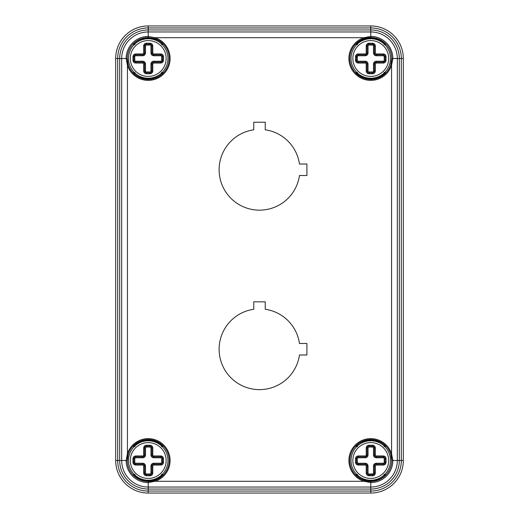 <?xml version="1.0" encoding="UTF-8"?>
<svg xmlns="http://www.w3.org/2000/svg" width="519" height="519" viewBox="0 0 519 519"><rect width="100%" height="100%" fill="white"/><g stroke="black" fill="none" stroke-linecap="round" stroke-linejoin="round"><path stroke-width="0.78" d="M364.26 38.568A20.968 20.968 0 0 1 370.774 37.53L370.774 29.953A28.545 28.545 0 0 1 399.319 58.498L403.315 58.498L403.315 460.502L403.315 58.498A32.548 32.548 0 0 0 370.774 25.95L148.226 25.95A32.548 32.548 0 0 0 115.685 58.498L115.685 460.502A32.548 32.548 0 0 0 148.226 493.05L370.774 493.05A32.548 32.548 0 0 0 403.315 460.502L399.319 460.502L399.319 58.498L392.857 58.498L391.566 65.297A21.882 21.882 0 0 1 355.301 73.97A21.882 21.882 0 0 1 363.975 37.699L370.774 36.414A22.083 22.083 0 0 1 392.857 58.498L391.741 58.498L390.703 65.011A20.968 20.968 0 0 0 370.774 37.53L364.254 38.568A20.968 20.968 0 0 0 370.774 79.465A20.968 20.968 0 0 0 390.703 65.011L391.566 65.297L391.566 453.703L392.857 460.502A22.083 22.083 0 0 1 370.774 482.586L363.975 481.301A21.882 21.882 0 0 1 355.301 445.03A21.882 21.882 0 0 1 391.566 453.703L390.703 453.989A20.968 20.968 0 0 0 350.066 457.207A20.968 20.968 0 0 0 370.774 481.47L364.254 480.432L363.975 481.301L155.025 481.301L148.226 482.586A22.083 22.083 0 0 1 126.143 460.502L127.434 453.703A21.882 21.882 0 0 1 163.699 445.03A21.882 21.882 0 0 1 155.025 481.301L154.746 480.432A20.968 20.968 0 0 0 163.057 445.678A20.968 20.968 0 0 0 127.259 460.502L128.297 453.989L127.434 453.703L127.434 65.297L126.143 58.498A22.083 22.083 0 0 1 148.226 36.414L155.025 37.699A21.882 21.882 0 0 1 163.699 73.97A21.882 21.882 0 0 1 127.434 65.297L128.297 65.011A20.968 20.968 0 0 0 163.057 73.322A20.968 20.968 0 0 0 154.746 38.568L155.025 37.699L363.975 37.699L364.254 38.568M306.911 354.977L299.469 354.977A40.378 40.378 0 0 1 219.167 351.155A40.378 40.378 0 0 1 253.759 309.266L253.759 301.824L265.241 301.824L265.241 309.266A40.378 40.378 0 0 1 299.469 343.487L306.911 343.487L306.911 354.977M306.911 175.513L299.469 175.513A40.378 40.378 0 0 1 219.167 171.685A40.378 40.378 0 0 1 253.759 129.802L253.759 122.225L265.241 122.225L265.241 129.802A40.378 40.378 0 0 1 299.469 164.023L306.911 164.023L306.911 175.513M154.746 38.568L148.226 37.53L148.226 31.957A26.54 26.54 0 0 0 121.686 58.498L121.686 460.502L127.259 460.502A20.968 20.968 0 0 0 148.226 481.47L154.746 480.432A20.968 20.968 0 0 1 148.226 481.47L148.226 487.043L370.774 487.043L370.774 481.47A20.968 20.968 0 0 0 391.741 460.502L390.703 453.989A20.968 20.968 0 0 1 391.741 460.502L397.314 460.502L397.314 58.498A26.54 26.54 0 0 0 370.774 31.957L148.226 31.957L148.226 29.953A28.545 28.545 0 0 0 119.681 58.498L119.681 460.502L121.686 460.502A26.54 26.54 0 0 0 148.226 487.043L148.226 489.047L370.774 489.047L370.774 487.043A26.54 26.54 0 0 0 397.314 460.502L399.319 460.502A28.545 28.545 0 0 1 370.774 489.047L370.774 491.052L148.226 491.052L148.226 489.047A28.545 28.545 0 0 1 119.681 460.502L117.683 460.502L117.683 58.498L127.259 58.498L128.297 65.011A20.968 20.968 0 0 1 148.226 37.53M385.358 71.791L385.358 72.92C375.633 80.977 365.908 80.977 356.183 72.92L357.552 72.349M357.552 44.647L356.183 44.076C365.908 36.019 375.633 36.019 385.358 44.076L383.989 44.647M133.643 447.209L133.643 446.081C143.367 438.023 153.092 438.023 162.817 446.081L162.817 447.209M162.817 473.802L162.817 474.924C153.092 482.981 143.367 482.981 133.643 474.924L135.011 474.353M385.358 72.92L383.989 72.349M357.552 446.651L356.183 446.081L356.183 447.209M356.183 473.802L356.183 474.924L357.552 474.353M383.989 446.651L385.358 446.081C378.844 438.153 362.703 438.153 356.183 446.081M383.989 474.353L385.358 474.924L385.358 473.802M133.643 446.081L135.011 446.651M161.448 446.651L162.817 446.081M162.817 474.924L161.448 474.353M135.011 72.349L133.643 72.92C140.156 80.847 156.297 80.847 162.817 72.92L161.448 72.349M135.011 44.647L133.643 44.076L133.643 45.198M161.448 44.647L162.817 44.076C156.297 36.148 140.156 36.148 133.643 44.076M167.968 58.498A19.735 19.735 0 0 1 148.226 78.233A19.735 19.735 0 0 1 128.491 58.498A19.735 19.735 0 0 1 148.226 38.756A19.735 19.735 0 0 1 167.968 58.498M130.314 58.498A17.912 17.912 0 0 1 157.186 42.98A17.912 17.912 0 0 1 157.186 74.009A17.912 17.912 0 0 1 130.314 58.498M146.403 73.763C144.756 73.594 143.841 72.686 143.672 71.032L143.672 63.967A0.915 0.915 0 0 0 142.757 63.059L135.693 63.059C134.045 62.883 133.13 61.975 132.961 60.321L132.961 56.675C133.13 55.02 134.045 54.112 135.693 53.937L142.757 53.937A0.915 0.915 0 0 0 143.672 53.029L143.672 45.964C143.841 44.31 144.756 43.401 146.403 43.226L150.056 43.226C151.704 43.401 152.618 44.31 152.787 45.964L152.787 53.029A0.915 0.915 0 0 0 153.702 53.937L160.76 53.937C162.415 54.112 163.329 55.02 163.498 56.675L163.498 60.321C163.329 61.975 162.415 62.883 160.76 63.059L153.702 63.059A0.915 0.915 0 0 0 152.787 63.967L152.787 71.032C152.618 72.686 151.704 73.594 150.056 73.763L146.403 73.763L146.403 72.855A1.823 1.823 0 0 1 144.58 71.032L144.58 63.967A1.823 1.823 0 0 0 142.757 62.144L135.693 62.144A1.823 1.823 0 0 1 133.87 60.321L133.87 56.675A1.823 1.823 0 0 1 135.693 54.852L142.757 54.852A1.823 1.823 0 0 0 144.58 53.029L144.58 45.964A1.823 1.823 0 0 1 146.403 44.141L150.056 44.141A1.823 1.823 0 0 1 151.879 45.964L151.879 53.029L152.787 53.029M152.787 63.967L151.879 63.967A1.823 1.823 0 0 1 153.702 62.144A1.823 1.823 0 0 0 151.879 63.967L151.879 71.032A1.823 1.823 0 0 1 150.056 72.855L146.403 72.855L146.403 71.94A0.915 0.915 96.1 0 1 145.495 71.032L143.672 71.032M153.702 53.937L153.702 54.852L160.76 54.852A1.823 1.823 0 0 1 162.583 56.675L162.583 60.321A1.823 1.823 0 0 1 160.76 62.144L153.702 62.144L153.702 63.059M160.76 53.937L160.76 55.76L153.702 55.76L153.702 54.852A1.823 1.823 0 0 1 151.879 53.029L150.964 53.029L150.964 45.964L152.787 45.964M143.672 53.029L144.58 53.029A1.823 1.823 0 0 1 142.757 54.852L142.757 53.937M142.757 63.059L142.757 62.144A1.823 1.823 0 0 1 144.58 63.967L143.672 63.967M135.693 63.059L135.693 61.229L142.757 61.229C144.412 61.404 145.32 62.312 145.495 63.967L145.495 71.032M152.787 71.032L150.964 71.032L150.964 63.967C151.133 62.312 152.048 61.404 153.702 61.229L160.76 61.229L160.76 63.059M153.702 55.76C152.048 55.591 151.133 54.677 150.964 53.029M143.672 45.964L145.495 45.964L145.495 53.029C145.326 54.677 144.412 55.591 142.757 55.76L135.693 55.76L135.693 53.937M390.509 58.498A19.735 19.735 0 0 1 370.774 78.233A19.735 19.735 0 0 1 351.032 58.498A19.735 19.735 0 0 1 370.774 38.756A19.735 19.735 0 0 1 390.509 58.498M352.855 58.498A17.912 17.912 0 0 1 379.726 42.98A17.912 17.912 0 0 1 379.726 74.009A17.912 17.912 0 0 1 352.855 58.498M368.944 73.763C367.296 73.594 366.382 72.686 366.213 71.032L366.213 63.967A0.915 0.915 0 0 0 365.298 63.059L358.24 63.059C356.585 62.883 355.671 61.975 355.502 60.321L355.502 56.675C355.671 55.02 356.585 54.112 358.24 53.937L365.298 53.937A0.915 0.915 0 0 0 366.213 53.029L366.213 45.964C366.382 44.31 367.296 43.401 368.944 43.226L372.597 43.226C374.244 43.401 375.159 44.31 375.328 45.964L375.328 53.029A0.915 0.915 0 0 0 376.243 53.937L383.307 53.937C384.955 54.112 385.87 55.02 386.039 56.675L386.039 60.321C385.87 61.975 384.955 62.883 383.307 63.059L376.243 63.059A0.915 0.915 0 0 0 375.328 63.967L375.328 71.032C375.159 72.686 374.244 73.594 372.597 73.763L368.944 73.763L368.944 72.855A1.823 1.823 0 0 1 367.121 71.032L367.121 63.967A1.823 1.823 0 0 0 365.298 62.144L358.24 62.144A1.823 1.823 0 0 1 356.417 60.321L356.417 56.675A1.823 1.823 0 0 1 358.24 54.852L365.298 54.852A1.823 1.823 0 0 0 367.121 53.029L367.121 45.964A1.823 1.823 0 0 1 368.944 44.141L372.597 44.141A1.823 1.823 0 0 1 374.42 45.964L374.42 53.029L375.328 53.029M375.328 63.967L374.42 63.967A1.823 1.823 0 0 1 376.243 62.144A1.823 1.823 0 0 0 374.42 63.967L374.42 71.032A1.823 1.823 0 0 1 372.597 72.855L368.944 72.855L368.944 71.94A0.915 0.915 96.1 0 1 368.036 71.032L366.213 71.032M376.243 53.937L376.243 54.852L383.307 54.852A1.823 1.823 0 0 1 385.13 56.675L385.13 60.321A1.823 1.823 0 0 1 383.307 62.144L376.243 62.144L376.243 63.059M383.307 53.937L383.307 55.76L376.243 55.76L376.243 54.852A1.823 1.823 0 0 1 374.42 53.029L373.505 53.029L373.505 45.964L375.328 45.964M366.213 53.029L367.121 53.029A1.823 1.823 0 0 1 365.298 54.852L365.298 53.937M365.298 63.059L365.298 62.144A1.823 1.823 0 0 1 367.121 63.967L366.213 63.967M358.24 63.059L358.24 61.229L365.298 61.229C366.952 61.404 367.867 62.312 368.036 63.967L368.036 71.032M375.328 71.032L373.505 71.032L373.505 63.967C373.674 62.312 374.588 61.404 376.243 61.229L383.307 61.229L383.307 63.059M376.243 55.76C374.588 55.591 373.68 54.677 373.505 53.029M366.213 45.964L368.036 45.964L368.036 53.029C367.867 54.677 366.952 55.591 365.298 55.76L358.24 55.76L358.24 53.937M167.968 460.502A19.735 19.735 0 0 1 148.226 480.244A19.735 19.735 0 0 1 128.491 460.502A19.735 19.735 0 0 1 148.226 440.767A19.735 19.735 0 0 1 167.968 460.502M130.314 460.502A17.912 17.912 0 0 1 157.186 444.991A17.912 17.912 0 0 1 157.186 476.02A17.912 17.912 0 0 1 130.314 460.502M146.403 475.774C144.756 475.599 143.841 474.69 143.672 473.036L143.672 465.971A0.915 0.915 0 0 0 142.757 465.063L135.693 465.063C134.045 464.888 133.13 463.98 132.961 462.325L132.961 458.679C133.13 457.025 134.045 456.117 135.693 455.942L142.757 455.942A0.915 0.915 0 0 0 143.672 455.033L143.672 447.968C143.841 446.314 144.756 445.406 146.403 445.237L150.056 445.237C151.704 445.406 152.618 446.314 152.787 447.968L152.787 455.033A0.915 0.915 0 0 0 153.702 455.942L160.76 455.942C162.415 456.117 163.329 457.025 163.498 458.679L163.498 462.325C163.329 463.98 162.415 464.888 160.76 465.063L153.702 465.063A0.915 0.915 0 0 0 152.787 465.971L152.787 473.036C152.618 474.69 151.704 475.599 150.056 475.774L146.403 475.774L146.403 474.859A1.823 1.823 0 0 1 144.58 473.036L144.58 465.971A1.823 1.823 0 0 0 142.757 464.148L135.693 464.148A1.823 1.823 0 0 1 133.87 462.325L133.87 458.679A1.823 1.823 0 0 1 135.693 456.856L142.757 456.856A1.823 1.823 0 0 0 144.58 455.033L144.58 447.968A1.823 1.823 0 0 1 146.403 446.145L150.056 446.145A1.823 1.823 0 0 1 151.879 447.968L151.879 455.033L152.787 455.033M152.787 465.971L151.879 465.971A1.823 1.823 0 0 1 153.702 464.148A1.823 1.823 0 0 0 151.879 465.971L151.879 473.036A1.823 1.823 0 0 1 150.056 474.859L146.403 474.859L146.403 473.951A0.915 0.915 96.1 0 1 145.495 473.036L143.672 473.036M153.702 455.942L153.702 456.856L160.76 456.856A1.823 1.823 0 0 1 162.583 458.679L162.583 462.325A1.823 1.823 0 0 1 160.76 464.148L153.702 464.148L153.702 465.063M160.76 455.942L160.76 457.771L153.702 457.771L153.702 456.856A1.823 1.823 0 0 1 151.879 455.033L150.964 455.033L150.964 447.968L152.787 447.968M143.672 455.033L144.58 455.033A1.823 1.823 0 0 1 142.757 456.856L142.757 455.942M142.757 465.063L142.757 464.148A1.823 1.823 0 0 1 144.58 465.971L143.672 465.971M135.693 465.063L135.693 463.24L142.757 463.24C144.412 463.409 145.32 464.323 145.495 465.971L145.495 473.036M152.787 473.036L150.964 473.036L150.964 465.971C151.133 464.323 152.048 463.409 153.702 463.24L160.76 463.24L160.76 465.063M153.702 457.771C152.048 457.596 151.133 456.688 150.964 455.033M143.672 447.968L145.495 447.968L145.495 455.033C145.326 456.688 144.412 457.596 142.757 457.771L135.693 457.771L135.693 455.942M390.509 460.502A19.735 19.735 0 0 1 370.774 480.244A19.735 19.735 0 0 1 351.032 460.502A19.735 19.735 0 0 1 370.774 440.767A19.735 19.735 0 0 1 390.509 460.502M352.855 460.502A17.912 17.912 0 0 1 379.726 444.991A17.912 17.912 0 0 1 379.726 476.02A17.912 17.912 0 0 1 352.855 460.502M368.944 475.774C367.296 475.599 366.382 474.69 366.213 473.036L366.213 465.971A0.915 0.915 0 0 0 365.298 465.063L358.24 465.063C356.585 464.888 355.671 463.98 355.502 462.325L355.502 458.679C355.671 457.025 356.585 456.117 358.24 455.942L365.298 455.942A0.915 0.915 0 0 0 366.213 455.033L366.213 447.968C366.382 446.314 367.296 445.406 368.944 445.237L372.597 445.237C374.244 445.406 375.159 446.314 375.328 447.968L375.328 455.033A0.915 0.915 0 0 0 376.243 455.942L383.307 455.942C384.955 456.117 385.87 457.025 386.039 458.679L386.039 462.325C385.87 463.98 384.955 464.888 383.307 465.063L376.243 465.063A0.915 0.915 0 0 0 375.328 465.971L375.328 473.036C375.159 474.69 374.244 475.599 372.597 475.774L368.944 475.774L368.944 474.859A1.823 1.823 0 0 1 367.121 473.036L367.121 465.971A1.823 1.823 0 0 0 365.298 464.148L358.24 464.148A1.823 1.823 0 0 1 356.417 462.325L356.417 458.679A1.823 1.823 0 0 1 358.24 456.856L365.298 456.856A1.823 1.823 0 0 0 367.121 455.033L367.121 447.968A1.823 1.823 0 0 1 368.944 446.145L372.597 446.145A1.823 1.823 0 0 1 374.42 447.968L374.42 455.033L375.328 455.033M375.328 465.971L374.42 465.971A1.823 1.823 0 0 1 376.243 464.148A1.823 1.823 0 0 0 374.42 465.971L374.42 473.036A1.823 1.823 0 0 1 372.597 474.859L368.944 474.859L368.944 473.951A0.915 0.915 96.1 0 1 368.036 473.036L366.213 473.036M376.243 455.942L376.243 456.856L383.307 456.856A1.823 1.823 0 0 1 385.13 458.679L385.13 462.325A1.823 1.823 0 0 1 383.307 464.148L376.243 464.148L376.243 465.063M383.307 455.942L383.307 457.771L376.243 457.771L376.243 456.856A1.823 1.823 0 0 1 374.42 455.033L373.505 455.033L373.505 447.968L375.328 447.968M366.213 455.033L367.121 455.033A1.823 1.823 0 0 1 365.298 456.856L365.298 455.942M365.298 465.063L365.298 464.148A1.823 1.823 0 0 1 367.121 465.971L366.213 465.971M358.24 465.063L358.24 463.24L365.298 463.24C366.952 463.409 367.867 464.323 368.036 465.971L368.036 473.036M375.328 473.036L373.505 473.036L373.505 465.971C373.674 464.323 374.588 463.409 376.243 463.24L383.307 463.24L383.307 465.063M376.243 457.771C374.588 457.596 373.68 456.688 373.505 455.033M366.213 447.968L368.036 447.968L368.036 455.033C367.867 456.688 366.952 457.596 365.298 457.771L358.24 457.771L358.24 455.942M370.774 29.953L148.226 29.953L148.226 27.948L370.774 27.948L370.774 29.953M356.183 72.92L356.183 71.791M356.183 45.198L356.183 44.076M385.358 44.076L385.358 45.198M370.774 25.95L370.774 27.948A30.55 30.55 0 0 1 401.317 58.498L401.317 460.502A30.55 30.55 0 0 1 370.774 491.052L370.774 493.05M385.358 447.209L385.358 446.081M356.183 474.924C362.703 482.852 378.844 482.852 385.358 474.924M133.643 474.924L133.643 473.802M133.643 71.791L133.643 72.92M162.817 72.92L162.817 71.791M162.817 45.198L162.817 44.076M115.685 58.498L117.683 58.498A30.55 30.55 0 0 1 148.226 27.948L148.226 25.95M148.226 493.05L148.226 491.052A30.55 30.55 0 0 1 117.683 460.502L115.685 460.502M150.056 73.763L150.056 71.94A0.915 0.915 0 0 0 150.964 71.032M163.498 60.321L161.675 60.321L161.675 56.675A0.915 0.915 2 0 0 160.76 55.76M163.498 56.675L161.675 56.675M150.056 43.226L150.056 45.049L146.403 45.049A0.915 0.915 0 0 0 145.495 45.964M146.403 43.226L146.403 45.049M132.961 56.675L134.784 56.675L134.784 60.321A0.915 0.915 0 0 0 135.693 61.229M132.961 60.321L134.784 60.321M144.58 63.967L145.495 63.967M150.964 63.967L151.879 63.967M153.702 62.144L153.702 61.229M145.495 53.029L144.58 53.029M142.757 54.852L142.757 55.76M142.757 61.229L142.757 62.144M135.693 55.76A0.915 0.915 5.9 0 0 134.784 56.675M146.403 71.94L150.056 71.94M160.76 61.229A0.915 0.915 -174 0 0 161.675 60.321M150.964 45.964A0.915 0.915 96 0 0 150.056 45.049M372.597 73.763L372.597 71.94A0.915 0.915 0 0 0 373.505 71.032M386.039 60.321L384.216 60.321L384.216 56.675A0.915 0.915 2.1 0 0 383.307 55.76M386.039 56.675L384.216 56.675M372.597 43.226L372.597 45.049L368.944 45.049A0.915 0.915 0 0 0 368.036 45.964M368.944 43.226L368.944 45.049M355.502 56.675L357.325 56.675L357.325 60.321A0.915 0.915 0 0 0 358.24 61.229M355.502 60.321L357.325 60.321M367.121 63.967L368.036 63.967M373.505 63.967L374.42 63.967M376.243 62.144L376.243 61.229M368.036 53.029L367.121 53.029M365.298 54.852L365.298 55.76M365.298 61.229L365.298 62.144M358.24 55.76A0.915 0.915 6 0 0 357.325 56.675M368.944 71.94L372.597 71.94M383.307 61.229A0.915 0.915 -174.1 0 0 384.216 60.321M373.505 45.964A0.915 0.915 96 0 0 372.597 45.049M150.056 475.774L150.056 473.951A0.915 0.915 0 0 0 150.964 473.036M163.498 462.325L161.675 462.325L161.675 458.679A0.915 0.915 2 0 0 160.76 457.771M163.498 458.679L161.675 458.679M150.056 445.237L150.056 447.06L146.403 447.06A0.915 0.915 0 0 0 145.495 447.968M146.403 445.237L146.403 447.06M132.961 458.679L134.784 458.679L134.784 462.325A0.915 0.915 0 0 0 135.693 463.24M132.961 462.325L134.784 462.325M144.58 465.971L145.495 465.971M150.964 465.971L151.879 465.971M153.702 464.148L153.702 463.24M145.495 455.033L144.58 455.033M142.757 456.856L142.757 457.771M142.757 463.24L142.757 464.148M135.693 457.771A0.915 0.915 5.9 0 0 134.784 458.679M146.403 473.951L150.056 473.951M160.76 463.24A0.915 0.915 -174 0 0 161.675 462.325M150.964 447.968A0.915 0.915 96 0 0 150.056 447.06M372.597 475.774L372.597 473.951A0.915 0.915 0 0 0 373.505 473.036M386.039 462.325L384.216 462.325L384.216 458.679A0.915 0.915 2 0 0 383.307 457.771M386.039 458.679L384.216 458.679M372.597 445.237L372.597 447.06L368.944 447.06A0.915 0.915 0 0 0 368.036 447.968M368.944 445.237L368.944 447.06M355.502 458.679L357.325 458.679L357.325 462.325A0.915 0.915 0 0 0 358.24 463.24M355.502 462.325L357.325 462.325M367.121 465.971L368.036 465.971M373.505 465.971L374.42 465.971M376.243 464.148L376.243 463.24M368.036 455.033L367.121 455.033M365.298 456.856L365.298 457.771M365.298 463.24L365.298 464.148M358.24 457.771A0.915 0.915 5.9 0 0 357.325 458.679M368.944 473.951L372.597 473.951M383.307 463.24A0.915 0.915 -174 0 0 384.216 462.325M373.505 447.968A0.915 0.915 96 0 0 372.597 447.06"/></g></svg>
